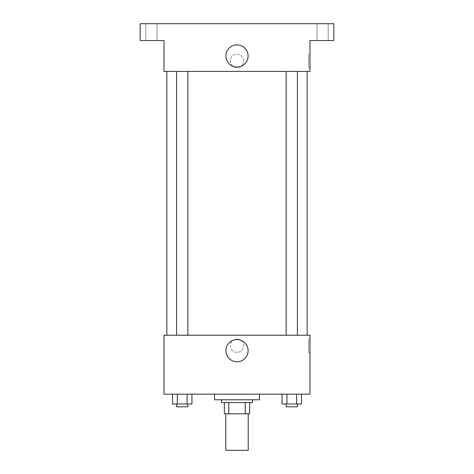 <?xml version="1.0" encoding="UTF-8"?>
<svg xmlns="http://www.w3.org/2000/svg" width="474" height="474" viewBox="0 0 474 474"><rect width="100%" height="100%" fill="white"/><g stroke="black" fill="none" stroke-linecap="round" stroke-linejoin="round"><path stroke-width="0.36" stroke-dasharray="2.37 1.78" d="M248.228 450.3L225.772 450.3M248.228 413.814L225.772 413.814L248.228 413.814M228.764 413.814L224.368 413.814L224.368 402.586L228.764 402.586L228.764 413.814L249.632 413.814M245.236 402.586L228.764 402.586L245.236 402.586L245.236 413.814M228.764 402.586L224.368 402.586M221.565 402.586L252.435 402.586M237 399.783L221.565 399.783L237 399.783M259.45 399.783L214.55 399.783M259.45 394.167L214.55 394.167L259.45 394.167M172.495 394.167L172.495 403.99L177.353 403.99L172.495 403.99L177.353 403.99L177.353 394.167L187.076 394.167L172.495 394.167L191.94 394.167L177.353 394.167L177.353 403.99L191.94 403.99L187.076 403.99L191.94 403.99L191.94 394.167L187.076 394.167L191.94 394.167L187.076 394.167L187.076 403.99L177.353 403.99L187.076 403.99L187.076 394.167L191.94 394.167L177.353 394.167L191.94 394.167M164.028 394.167L309.972 394.167L309.972 335.231L164.028 335.231L164.028 394.167M282.06 394.167L282.06 403.99L286.924 403.99L282.06 403.99L286.924 403.99L286.924 394.167L296.647 394.167L282.06 394.167L301.505 394.167L286.924 394.167L286.924 403.99L301.505 403.99L296.647 403.99L301.505 403.99L301.505 394.167L296.647 394.167L301.505 394.167L296.647 394.167L296.647 403.99L286.924 403.99L296.647 403.99L296.647 394.167L301.505 394.167L286.924 394.167L301.505 394.167M243.666 345.753A6.666 6.666 0 0 0 233.67 339.982A6.666 6.666 0 0 0 233.67 351.524A6.666 6.666 0 0 0 243.666 345.753A6.666 6.666 0 0 0 233.67 339.982A6.666 6.666 0 0 0 233.67 351.524A6.666 6.666 0 0 0 243.666 345.753M307.164 335.231L166.836 335.231L307.164 335.231M187.828 335.231L176.601 335.231L187.828 335.231L176.601 335.231L187.828 335.231L187.828 71.414L176.601 71.414L187.828 71.414M297.399 335.231L286.172 335.231L297.399 335.231L286.172 335.231L297.399 335.231L297.399 71.414L286.172 71.414L297.399 71.414M164.028 352.419L164.034 339.088L164.028 352.419M309.972 339.088L309.972 352.419L309.972 339.088L308.556 339.088L308.556 352.419L308.556 339.088M248.103 350.665A11.103 11.103 0 0 1 231.448 360.281A11.103 11.103 0 0 1 231.448 341.055A11.103 11.103 0 0 1 248.103 350.665M307.164 71.414L166.836 71.414L307.164 71.414M164.028 71.414L309.972 71.414L309.972 40.539L333.826 40.539L333.826 23.7L140.174 23.7L140.174 40.539L164.028 40.539L164.028 71.414M243.666 60.891A6.666 6.666 0 0 0 233.67 55.114A6.666 6.666 0 0 0 233.67 66.662A6.666 6.666 0 0 0 243.666 60.891A6.666 6.666 0 0 0 233.67 55.114A6.666 6.666 0 0 0 233.67 66.662A6.666 6.666 0 0 0 243.666 60.891M164.028 67.557L164.034 54.226L164.028 67.557M309.972 54.226L309.972 67.557L309.972 54.226L308.556 54.226L308.556 67.557L308.556 54.226M248.103 55.973A11.103 11.103 0 0 1 231.448 65.59A11.103 11.103 0 0 1 231.448 46.363A11.103 11.103 0 0 1 248.103 55.973M151.402 40.539L145.785 40.539L151.402 40.539M322.598 40.539L328.215 40.539L322.598 40.539M151.402 23.7L145.785 23.7L151.402 23.7M322.598 23.7L328.215 23.7L322.598 23.7M297.399 403.99L286.172 403.99L297.399 403.99L286.172 403.99L297.399 403.99L297.399 406.799L286.172 406.799L297.399 406.799L286.172 406.799L286.172 403.99M187.828 403.99L176.601 403.99L187.828 403.99L176.601 403.99L187.828 403.99L187.828 406.799L176.601 406.799L187.828 406.799L176.601 406.799L176.601 403.99M296.647 394.167L296.647 403.99M286.924 394.167L286.924 403.99M187.076 394.167L187.076 403.99M177.353 394.167L177.353 403.99M308.556 352.419L309.972 352.419M176.601 71.414L176.601 335.231M286.172 71.414L286.172 335.231M308.556 67.557L309.972 67.557M157.013 40.539L157.013 23.7L157.013 40.539M145.785 40.539L145.785 23.7L145.785 40.539M328.215 40.539L328.215 23.7L328.215 40.539M316.988 40.539L316.988 23.7L316.988 40.539"/><path stroke-width="0.71" d="M225.772 413.814L225.772 450.3L248.228 450.3L248.228 413.814M245.236 402.586L245.236 413.814L224.368 413.814L224.368 402.586M245.236 413.814L249.632 413.814L249.632 402.586L249.632 413.814M252.435 399.783L252.435 402.586L221.565 402.586L221.565 399.783M228.764 402.586L228.764 413.814M214.55 394.167L214.55 399.783L259.45 399.783L259.45 394.167M309.972 394.167L164.028 394.167L164.028 335.231L309.972 335.231L309.972 394.167M248.103 350.665A11.103 11.103 0 0 1 231.448 360.281A11.103 11.103 0 0 1 231.448 341.055A11.103 11.103 0 0 1 248.103 350.665M307.164 71.414L307.164 335.231M286.172 335.231L286.172 71.414M187.828 71.414L187.828 335.231M309.972 71.414L164.028 71.414L164.028 40.539L140.174 40.539L140.174 23.7L333.826 23.7L333.826 40.539L309.972 40.539L309.972 71.414M248.103 55.973A11.103 11.103 0 0 1 231.448 65.59A11.103 11.103 0 0 1 231.448 46.363A11.103 11.103 0 0 1 248.103 55.973M301.505 394.167L301.505 403.99L282.06 403.99L282.06 394.167M296.647 394.167L296.647 403.99M286.924 394.167L286.924 403.99M297.399 403.99L297.399 406.799L286.172 406.799L286.172 403.99M191.94 394.167L191.94 403.99L172.495 403.99L172.495 394.167M187.076 394.167L187.076 403.99M177.353 394.167L177.353 403.99M187.828 403.99L187.828 406.799L176.601 406.799L176.601 403.99M166.836 71.414L166.836 335.231M297.399 335.231L297.399 71.414M176.601 71.414L176.601 335.231"/></g></svg>
